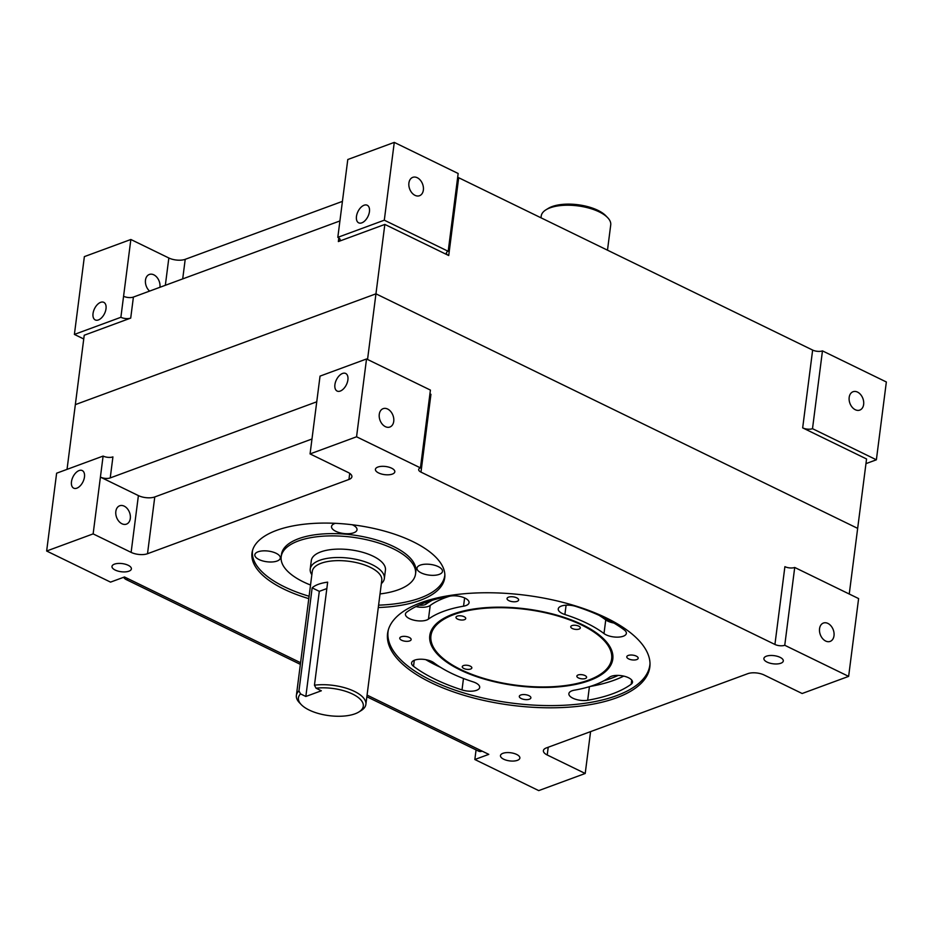 <?xml version="1.0" encoding="UTF-8"?>
<svg xmlns="http://www.w3.org/2000/svg" width="933" height="933" viewBox="0 0 933 933"><rect width="100%" height="100%" fill="white"/><g stroke="black" fill="none" stroke-linecap="round" stroke-linejoin="round"><path stroke-width="1.4" d="M420.97 602.695A132.194 55.467 -172.7 0 0 387.58 633.484A132.194 55.467 -172.7 0 0 468.471 696.589A132.194 55.467 -172.7 0 0 616.421 697.861A132.194 55.467 -172.7 0 0 649.823 667.083A132.194 55.467 -172.7 0 0 568.932 603.978A132.194 55.467 -172.7 0 0 420.97 602.695M784.758 645.274A7.009 2.939 7.3 0 1 774.926 644.458L784.898 566.658A7.009 2.939 -172.7 0 0 794.718 567.462L784.758 645.274L848.633 676.378L802.147 693.511L764.162 675.014A11.674 4.898 7.3 0 0 747.788 673.673L546.341 747.928A11.674 4.898 7.3 0 0 543.391 750.645A11.674 4.898 7.3 0 0 547.228 754.984L585.213 773.48L538.726 790.613L474.839 759.509L488.787 754.365L367.066 695.097M429.95 393.738A7.009 2.939 -172.7 0 0 430.941 394.321L420.981 472.121L774.926 644.458M420.981 472.121A7.009 2.939 7.3 0 1 418.672 469.521A7.009 2.939 7.3 0 1 420.445 467.888L430.416 390.087L366.529 358.972L356.558 436.784L420.445 467.888M356.558 436.784L310.071 453.916L348.056 472.413A11.674 4.898 7.3 0 1 351.893 476.751A11.674 4.898 7.3 0 1 348.942 479.469L349.723 473.369M147.507 553.724A11.674 4.898 7.3 0 1 131.121 552.371L138.399 495.598A11.674 4.898 -172.7 0 0 154.773 496.951L147.507 553.724L348.942 479.469M131.121 552.371L93.137 533.886L46.65 551.018L110.537 582.122L124.474 576.979L300.578 662.722M124.929 571.906A9.785 4.105 7.3 0 1 111.983 566.424A9.785 4.105 7.3 0 1 118.456 563.427A9.785 4.105 7.3 0 1 131.39 568.908A9.785 4.105 7.3 0 1 124.929 571.906M308.788 598.624A97.16 40.772 7.3 0 1 251.992 553.012A97.16 40.772 7.3 0 1 276.541 530.387A97.16 40.772 7.3 0 1 385.282 531.32A97.16 40.772 7.3 0 1 444.738 577.702A97.16 40.772 7.3 0 1 420.188 600.327A97.16 40.772 7.3 0 1 378.285 607.523M513.407 761.06A9.785 4.105 7.3 0 1 500.473 755.578A9.785 4.105 7.3 0 1 506.934 752.593A9.785 4.105 7.3 0 1 519.868 758.062A9.785 4.105 7.3 0 1 513.407 761.06M388.35 474.804A9.785 4.105 7.3 0 1 375.416 469.322A9.785 4.105 7.3 0 1 381.877 466.337A9.785 4.105 7.3 0 1 394.822 471.806A9.785 4.105 7.3 0 1 388.35 474.804M776.827 663.958A9.785 4.105 7.3 0 1 763.894 658.476A9.785 4.105 7.3 0 1 770.366 655.491A9.785 4.105 7.3 0 1 783.3 660.972A9.785 4.105 7.3 0 1 776.827 663.958M848.633 676.378L858.605 598.578L794.718 567.462M831.233 626.183A9.785 6.916 -110.2 0 1 830.16 641.403A9.785 6.916 -110.2 0 1 822.323 638.265A9.785 6.916 -110.2 0 1 823.396 623.046A9.785 6.916 -110.2 0 1 831.233 626.183M585.213 773.48L590.577 731.624M474.839 759.509L476.075 749.922M93.137 533.886L103.108 456.074L56.621 473.206L46.65 551.018M82.081 470.489A9.785 5.563 116 0 1 82.256 470.57A9.785 5.563 116 0 1 83.06 481.65A9.785 5.563 116 0 1 73.87 488.239A9.785 5.563 116 0 1 73.695 488.157A9.785 5.563 116 0 1 72.891 477.078A9.785 5.563 116 0 1 82.081 470.489M138.399 495.598L100.414 477.101A7.009 2.939 -172.7 0 0 110.234 477.918L316.754 401.796M125.558 524.369A9.785 6.916 -110.2 0 1 116.368 516.719A9.785 6.916 -110.2 0 1 119.692 505.768A9.785 6.916 -110.2 0 1 120.602 505.534A9.785 6.916 -110.2 0 1 129.78 513.185A9.785 6.916 -110.2 0 1 126.456 524.124A9.785 6.916 -110.2 0 1 125.558 524.369M154.773 496.951L311.984 439M310.071 453.916L320.042 376.116L366.529 358.972M345.502 373.387A9.785 5.563 116 0 1 345.688 373.468A9.785 5.563 116 0 1 346.481 384.548A9.785 5.563 116 0 1 337.303 391.137A9.785 5.563 116 0 1 337.116 391.055A9.785 5.563 116 0 1 336.323 379.988A9.785 5.563 116 0 1 345.502 373.387M390.962 411.803A9.785 6.916 -110.2 0 1 389.889 427.022A9.785 6.916 -110.2 0 1 382.04 423.885A9.785 6.916 -110.2 0 1 383.125 408.666A9.785 6.916 -110.2 0 1 390.962 411.803M849.252 594.018L857.66 528.37L375.952 293.825L367.544 359.473M457.695 177.153A7.009 2.939 7.3 0 0 458.686 177.725L812.643 350.073L802.672 427.874L866.559 458.978L857.66 528.37L375.952 293.825L75.34 404.63L67.036 469.369M110.234 477.918L112.928 456.89A7.009 2.939 7.3 0 1 103.108 456.074M822.463 350.878L886.35 381.982L876.379 459.794L812.503 428.679L822.463 350.878A7.009 2.939 7.3 0 1 812.643 350.073M342.423 201.376L185.212 259.327A11.674 4.898 7.3 0 1 168.838 257.986L130.853 239.489L84.367 256.622L74.395 334.422L120.882 317.29L123.576 296.262A7.009 2.939 -172.7 0 0 133.407 297.067L130.713 318.095A7.009 2.939 7.3 0 1 120.882 317.29M394.274 142.387L347.787 159.52L337.816 237.332L384.303 220.188L394.274 142.387L458.161 173.491L448.19 251.292L384.303 220.188M853.928 391.498A9.785 6.916 69.8 0 0 853.03 391.743A9.785 6.916 69.8 0 0 849.706 402.683A9.785 6.916 69.8 0 0 858.885 410.333A9.785 6.916 69.8 0 0 859.794 410.088A9.785 6.916 69.8 0 0 863.118 399.149A9.785 6.916 69.8 0 0 853.928 391.498M865.964 463.631L876.379 459.794M83.748 338.982L74.395 334.422M130.853 239.489L123.576 296.262M97.405 304.555A9.785 5.563 -64 0 0 93.055 313.371A9.785 5.563 -64 0 0 95.248 319.937A9.785 5.563 -64 0 0 101.65 317.721A9.785 5.563 -64 0 0 105.989 308.905A9.785 5.563 -64 0 0 103.808 302.35A9.785 5.563 -64 0 0 97.405 304.555M159.916 287.294A9.785 6.916 69.8 0 0 157.164 277.602A9.785 6.916 69.8 0 0 149.327 274.465A9.785 6.916 69.8 0 0 148.254 289.685A9.785 6.916 69.8 0 0 149.595 291.108M360.826 207.453A9.785 5.563 -64 0 0 356.488 216.269A9.785 5.563 -64 0 0 358.669 222.835A9.785 5.563 -64 0 0 365.071 220.62A9.785 5.563 -64 0 0 369.421 211.803A9.785 5.563 -64 0 0 367.229 205.248A9.785 5.563 -64 0 0 360.826 207.453M413.657 177.118A9.785 6.916 69.8 0 0 412.748 177.363A9.785 6.916 69.8 0 0 409.435 188.303A9.785 6.916 69.8 0 0 418.614 195.953A9.785 6.916 69.8 0 0 419.512 195.72A9.785 6.916 69.8 0 0 422.836 184.769A9.785 6.916 69.8 0 0 413.657 177.118M448.19 251.292A7.009 2.939 -172.7 0 0 446.417 252.925A7.009 2.939 -172.7 0 0 448.726 255.537L384.839 224.421L375.952 293.825L75.34 404.63L84.227 335.239L130.713 318.095M802.672 427.874A7.009 2.939 -172.7 0 0 812.503 428.679M339.915 220.946L133.407 297.067M338.819 237.903L338.352 241.565A7.009 2.939 -172.7 0 0 340.125 239.933A7.009 2.939 -172.7 0 0 337.816 237.332M338.352 241.565L384.839 224.421M482.104 751.112L481.591 751.298A7.009 4.957 -110.2 0 1 478.361 751.03L366.856 696.741M128.183 578.787L126.142 579.533L300.368 664.366M126.142 579.533A7.009 4.957 -110.2 0 1 123.576 577.317M252.598 550.178A96.927 40.667 -172.7 0 0 252.516 550.773A96.927 40.667 -172.7 0 0 309.091 596.245M378.588 605.155A96.927 40.667 -172.7 0 0 442.37 582.344A96.927 40.667 -172.7 0 0 444.796 575.404A96.927 40.667 -172.7 0 0 444.866 574.81M415.547 573.958L415.838 571.696A67.736 28.422 -172.7 0 0 358.214 535.775A67.736 28.422 -172.7 0 0 283.166 549.63A67.736 28.422 -172.7 0 0 281.474 554.482L281.183 556.756A67.736 28.422 7.3 0 1 282.886 551.904A67.736 28.422 7.3 0 1 357.922 538.038A67.736 28.422 7.3 0 1 415.547 573.958A67.736 28.422 7.3 0 1 413.855 578.81A67.736 28.422 7.3 0 1 380.023 593.936M263.328 550.855A12.84 5.388 7.3 0 1 280.32 558.051A12.84 5.388 7.3 0 1 271.83 561.981A12.84 5.388 7.3 0 1 254.837 554.785A12.84 5.388 7.3 0 1 263.328 550.855M425.495 564.197A12.84 5.388 -172.7 0 0 416.993 568.127A12.84 5.388 -172.7 0 0 433.985 575.323A12.84 5.388 -172.7 0 0 442.475 571.393A12.84 5.388 -172.7 0 0 425.495 564.197M335.367 523.32A12.84 5.388 -172.7 0 0 331.53 526.515A12.84 5.388 -172.7 0 0 332.241 528.684A12.84 5.388 -172.7 0 0 346.096 533.711A12.84 5.388 -172.7 0 0 357.012 529.781A12.84 5.388 -172.7 0 0 356.313 527.6A12.84 5.388 -172.7 0 0 352.277 524.754M607.488 250.184L610.73 224.9A35.034 14.695 -172.7 0 0 607.651 217.657A35.034 14.695 -172.7 0 0 577.842 205.878A35.034 14.695 -172.7 0 0 546.027 209.762A35.034 14.695 -172.7 0 0 542.108 213.494A35.034 14.695 -172.7 0 0 541.222 216.001L541 217.809M607.651 217.657L605.809 215.745A32.702 13.715 -172.7 0 0 577.994 204.747A32.702 13.715 -172.7 0 0 548.289 208.374L546.027 209.762M399.907 637.705A5.738 2.414 -172.7 0 0 399.756 638.114A5.738 2.414 -172.7 0 0 404.642 641.158A5.738 2.414 -172.7 0 0 411.01 639.98A5.738 2.414 -172.7 0 0 411.15 639.572A5.738 2.414 -172.7 0 0 406.263 636.528A5.738 2.414 -172.7 0 0 399.907 637.705M388.315 629.927A131.961 55.374 -172.7 0 0 388.081 631.408A131.961 55.374 -172.7 0 0 500.345 701.394A131.961 55.374 -172.7 0 0 646.557 674.396A131.961 55.374 -172.7 0 0 649.858 664.949A131.961 55.374 -172.7 0 0 649.998 663.456M419.022 605.132A7.592 3.184 7.3 0 0 426.066 604.129A106.852 44.831 7.3 0 1 432.259 600.257M440.574 667.34A126.701 53.169 7.3 0 1 425.786 659.666M623.722 676.11A126.701 53.169 7.3 0 1 590.006 686.49M618.217 675.399A122.036 51.21 7.3 0 1 603.849 680.775M599.114 615.348A102.175 42.871 7.3 0 1 605.75 619.897A12.257 5.143 7.3 0 0 613.891 623.022M428.457 619.115A102.175 42.871 7.3 0 1 463.549 606.182A12.257 5.143 7.3 0 0 469.066 602.706A12.257 5.143 7.3 0 0 462.99 597.295A12.257 5.143 7.3 0 0 450.254 596.105A126.701 53.169 7.3 0 0 406.741 612.141A12.257 5.143 7.3 0 0 405.435 614.077A12.257 5.143 7.3 0 0 414.45 620.305A12.257 5.143 7.3 0 0 428.457 619.115L430.206 605.447A102.175 42.871 7.3 0 1 449.683 596.21M430.206 605.447A12.257 5.143 7.3 0 1 415.966 606.578M473.031 681.836A12.257 5.143 7.3 0 1 479.69 687.434A12.257 5.143 7.3 0 1 462.01 689.919A126.701 53.169 7.3 0 1 413.529 666.302A12.257 5.143 7.3 0 1 411.57 662.99A12.257 5.143 7.3 0 1 420.573 659.211A12.257 5.143 7.3 0 1 433.938 662.803A102.175 42.871 7.3 0 0 473.031 681.836M609.482 677.241A12.257 5.143 7.3 0 1 623.489 676.052A12.257 5.143 7.3 0 1 632.504 682.28A12.257 5.143 7.3 0 1 631.198 684.216A126.701 53.169 7.3 0 1 587.685 700.251A12.257 5.143 7.3 0 1 574.95 699.062A12.257 5.143 7.3 0 1 568.873 693.651A12.257 5.143 7.3 0 1 574.39 690.175A102.175 42.871 7.3 0 0 609.482 677.241M604.001 633.565A102.175 42.871 7.3 0 0 564.897 614.52A12.257 5.143 7.3 0 1 558.249 608.922A12.257 5.143 7.3 0 1 575.929 606.45A126.701 53.169 7.3 0 1 624.41 630.055A12.257 5.143 7.3 0 1 626.37 633.367A12.257 5.143 7.3 0 1 617.366 637.146A12.257 5.143 7.3 0 1 604.001 633.565L605.75 619.897M432.096 628.994A92.25 38.708 -172.7 0 0 429.786 635.606A92.25 38.708 -172.7 0 0 508.275 684.53A92.25 38.708 -172.7 0 0 610.485 665.649A92.25 38.708 -172.7 0 0 612.794 659.048A92.25 38.708 -172.7 0 0 534.317 610.112A92.25 38.708 -172.7 0 0 432.096 628.994M519.459 695.936A5.843 2.449 -172.7 0 0 519.308 696.356A5.843 2.449 -172.7 0 0 524.276 699.458A5.843 2.449 -172.7 0 0 530.749 698.257A5.843 2.449 -172.7 0 0 530.889 697.837A5.843 2.449 -172.7 0 0 525.92 694.747A5.843 2.449 -172.7 0 0 519.459 695.936M518.48 600.42A5.843 2.449 -172.7 0 0 518.631 600.001A5.843 2.449 -172.7 0 0 513.663 596.91A5.843 2.449 -172.7 0 0 507.19 598.1A5.843 2.449 -172.7 0 0 507.039 598.52A5.843 2.449 -172.7 0 0 512.007 601.61A5.843 2.449 -172.7 0 0 518.48 600.42M626.929 656.377A5.738 2.414 -172.7 0 0 626.789 656.785A5.738 2.414 -172.7 0 0 631.676 659.829A5.738 2.414 -172.7 0 0 638.032 658.663A5.738 2.414 -172.7 0 0 638.172 658.243A5.738 2.414 -172.7 0 0 633.285 655.199A5.738 2.414 -172.7 0 0 626.929 656.377M465.462 665.217A4.828 2.029 7.3 0 1 471.841 667.923A4.828 2.029 7.3 0 1 468.658 669.404A4.828 2.029 7.3 0 1 462.267 666.698A4.828 2.029 7.3 0 1 465.462 665.217M609.354 665.416A91.084 38.218 7.3 0 1 599.161 675.107A91.084 38.218 7.3 0 1 516.439 685.23A91.084 38.218 7.3 0 1 438.93 654.581A91.084 38.218 7.3 0 1 433.227 629.227A91.084 38.218 7.3 0 1 542.05 612.06A91.084 38.218 7.3 0 1 609.354 665.416M462.488 620.025A4.91 2.053 7.3 0 1 455.992 617.273A4.91 2.053 7.3 0 1 459.246 615.78A4.91 2.053 7.3 0 1 465.73 618.521A4.91 2.053 7.3 0 1 462.488 620.025M580.104 674.617A4.91 2.053 7.3 0 1 586.589 677.37A4.91 2.053 7.3 0 1 583.347 678.874A4.91 2.053 7.3 0 1 576.862 676.122A4.91 2.053 7.3 0 1 580.104 674.617M577.119 629.425A4.828 2.029 -172.7 0 0 580.314 627.944A4.828 2.029 -172.7 0 0 573.935 625.238A4.828 2.029 -172.7 0 0 570.739 626.719A4.828 2.029 -172.7 0 0 577.119 629.425M311.844 574.728A37.367 15.686 7.3 0 1 310.223 569.025L311.295 560.605A37.367 15.686 7.3 0 1 336.008 549.175A37.367 15.686 7.3 0 1 385.434 570.11L384.349 578.518A37.367 15.686 7.3 0 1 381.34 583.626M310.223 569.025A37.367 15.686 7.3 0 1 334.935 557.584A37.367 15.686 7.3 0 1 384.349 578.518M301.289 704.648L299.446 702.724A35.034 14.695 7.3 0 1 296.379 695.482L312.275 571.416A35.034 14.695 7.3 0 1 335.437 560.698A35.034 14.695 7.3 0 1 381.772 580.326L365.876 704.392A35.034 14.695 7.3 0 1 361.071 710.619L358.808 712.019A32.702 13.715 7.3 0 1 341.665 716.206A32.702 13.715 7.3 0 1 301.289 704.648A32.702 13.715 7.3 0 1 300.531 693.895L298.957 690.898L312.158 587.86A35.034 14.695 7.3 0 1 318.421 584.291A35.034 14.695 7.3 0 1 327.658 582.157L314.456 685.195A35.034 14.695 7.3 0 1 319.541 684.764A35.034 14.695 7.3 0 1 365.876 704.392M296.379 695.482A35.034 14.695 7.3 0 1 298.957 690.898M312.158 587.86L319.308 591.347L305.837 696.485L321.337 690.782L316.03 688.192A32.702 13.715 7.3 0 1 320.042 687.878A32.702 13.715 7.3 0 1 355.951 695.913A32.702 13.715 7.3 0 1 358.808 712.019M316.03 688.192L314.456 685.195M305.837 696.485L300.531 693.895M319.308 591.347L326.83 588.571M310.526 585.026A67.736 28.422 7.3 0 1 281.183 556.756M548.219 747.228L547.228 754.984M168.838 257.986L165.339 285.3M185.212 259.327L182.705 278.897M458.686 177.725L448.726 255.537M480.402 750.284L478.361 751.03M426.066 604.129L426.323 602.205M462.01 689.919L463.479 678.478M413.529 666.302L414.299 660.284M631.198 684.216L631.734 680.087M587.685 700.251L589.423 686.665M564.897 614.52L566.098 605.19M463.549 606.182L464.611 597.948M650.009 663.783L649.858 664.949M388.233 630.241L388.081 631.408"/></g></svg>

